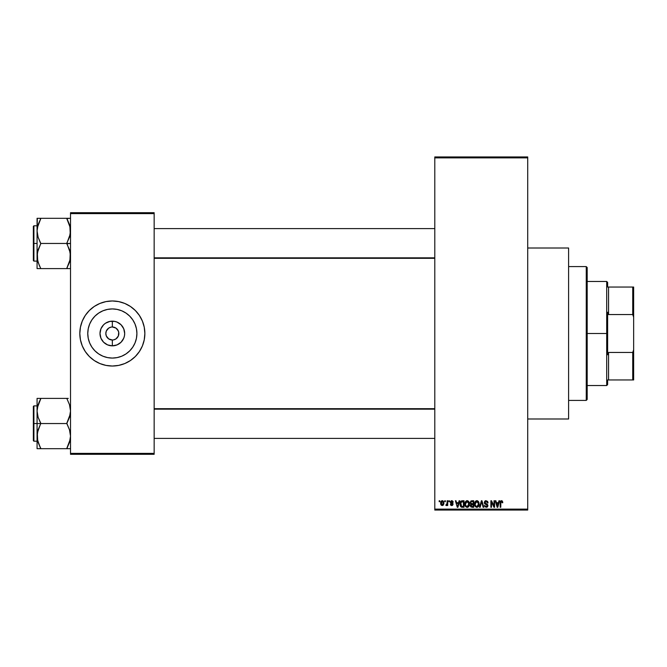 <?xml version="1.0" encoding="UTF-8"?>
<svg xmlns="http://www.w3.org/2000/svg" width="667" height="667" viewBox="0 0 667 667"><rect width="100%" height="100%" fill="white"/><g stroke="black" fill="none" stroke-linecap="round" stroke-linejoin="round"><path stroke-width="1" d="M527.714 418.993L568.601 418.993L568.601 248.007L527.714 248.007L568.601 248.007L568.601 418.993L527.714 418.993M111.414 339.937L108.721 338.911L106.328 335.993L108.721 338.911L112.339 340.003A6.503 6.503 0 0 1 105.828 333.5A6.503 6.503 0 0 1 112.339 326.997A6.503 6.503 0 0 0 105.828 333.5A6.503 6.503 0 0 0 112.339 340.003L113.607 339.878L112.339 340.003L112.339 345.839A12.34 12.34 0 0 1 100 333.5A12.34 12.34 0 0 1 112.339 321.161L112.339 326.997L115.95 328.089L117.742 329.89L118.718 332.233L118.342 335.993L115.95 338.911L113.607 339.878L114.824 339.511M106.928 329.89L106.328 331.007L108.721 328.089L111.064 327.122L109.847 327.489M111.489 327.047L112.339 326.997L111.489 327.047M112.339 358.071A24.571 24.571 0 0 1 87.769 333.5A24.571 24.571 0 0 1 112.339 308.929L117.134 309.405L121.736 310.797L125.988 313.073L129.706 316.125L132.766 319.852L135.034 324.095L136.435 328.706L136.91 333.5L136.435 338.294L135.034 342.905L132.766 347.148L129.706 350.875L125.988 353.927L121.736 356.203L117.134 357.595L112.339 358.071L107.545 357.595L102.935 356.203L98.683 353.927L94.964 350.875L91.904 347.148L89.636 342.905L88.236 338.294L87.769 333.5L88.236 328.706L89.636 324.095L91.904 319.852L94.964 316.125L98.683 313.073L102.935 310.797L107.545 309.405L112.339 308.929A24.571 24.571 0 0 1 136.91 333.5A24.571 24.571 0 0 1 112.339 358.071M112.339 300.975A32.525 32.525 0 0 0 79.815 333.5A32.525 32.525 0 0 0 112.339 366.025A32.525 32.525 0 0 1 79.815 333.5A32.525 32.525 0 0 1 112.339 300.975L118.684 301.601L124.787 303.452L130.407 306.453L135.334 310.505L139.378 315.433L142.388 321.052L144.239 327.155L144.864 333.5L144.239 339.845L142.388 345.948L139.378 351.567L135.334 356.495L130.407 360.547L124.787 363.548L118.684 365.399L112.339 366.025L105.995 365.399L99.892 363.548L94.264 360.547L89.336 356.495L85.293 351.567L82.291 345.948L80.44 339.845L79.815 333.5L80.44 327.155L82.291 321.052L85.293 315.433L89.336 310.505L94.264 306.453L99.892 303.452L105.995 301.601L112.339 300.975A32.525 32.525 0 0 1 144.864 333.5A32.525 32.525 0 0 1 112.339 366.025A32.525 32.525 0 0 0 144.864 333.5A32.525 32.525 0 0 0 112.339 300.975M434.792 157.871L434.792 509.129L527.714 509.129L527.714 157.871L434.792 157.871L434.792 156.945L527.714 156.945L527.714 157.871L527.714 156.945L434.792 156.945L434.792 510.055L527.714 510.055L527.714 157.871L434.792 157.871M444.756 501.692L444.756 500.767L445.348 500.767L445.348 501.692L444.756 501.692L445.348 501.692L445.348 500.767L444.756 500.767L445.348 500.767L445.348 501.692L444.756 501.692L444.756 500.767L444.756 501.692M447.073 504.877L446.415 505.578L445.856 505.328L447.015 504.185L447.123 500.767L447.715 500.767L447.715 505.494L447.123 505.494L447.123 504.744L446.565 505.561L445.856 505.328L446.923 504.419L447.123 503.218L445.856 505.328L446.415 505.578L447.123 504.744L447.123 505.494L447.715 505.494L447.715 500.767L447.123 500.767L447.715 500.767L447.715 505.494L447.123 505.494M448.816 501.692L448.816 500.767L449.4 500.767L449.4 501.692L448.816 501.692L449.4 501.692L449.4 500.767L448.816 500.767L449.4 500.767L449.4 501.692L448.816 501.692L448.816 500.767L448.816 501.692M450.333 502.209L451.184 500.784L452.885 501.242L453.201 502.201L451.809 501.359L450.934 501.943L453.018 503.685L452.551 505.386L450.642 505.002L450.417 504.227L451.901 504.902L452.518 504.219L450.675 503.218L450.333 502.209L452.526 504.327L451.767 504.902L450.417 504.227L451.784 505.578L453.118 504.235L450.925 502.093L451.717 501.359L453.201 502.201L451.759 500.684L450.333 502.209M459.088 500.767L458.579 502.71L459.088 500.767L459.713 500.767L457.912 507.27L457.287 507.27L455.403 500.767L456.02 500.767L456.536 502.71L458.579 502.71L456.536 502.71L456.02 500.767L455.403 500.767L457.287 507.27L457.912 507.27L459.713 500.767L459.088 500.767L459.713 500.767L457.912 507.27L457.287 507.27L455.403 500.767L456.02 500.767M467.142 500.684L468.526 501.292L469.293 502.776L468.818 506.403L466.858 507.337L465.091 505.594L465.166 502.218L467.142 500.684L465.449 501.676L464.866 504.01C464.757 505.819 465.524 506.928 467.142 507.354C468.793 506.92 469.551 505.778 469.426 503.935L468.843 501.701L467.142 500.684L468.843 501.701M476.855 500.684L478.239 501.292L479.006 502.776L478.531 506.403L476.572 507.337L474.804 505.594L474.887 502.218L476.855 500.684L475.162 501.676L474.579 504.01C474.479 505.819 475.238 506.928 476.855 507.354C478.506 506.92 479.265 505.778 479.139 503.935L478.556 501.701L476.855 500.684M502.443 501.142L501.517 500.684L502.443 501.142L502.793 502.71L502.201 502.793L501.692 501.476L500.884 501.834L500.767 507.27L500.175 507.27L500.383 501.434L501.517 500.684L500.175 502.86L500.175 507.27L500.767 507.27L500.85 501.934L501.484 501.442L502.201 502.793L502.793 502.71L502.443 501.142L501.651 500.684M498.966 500.767L498.449 502.71L498.966 500.767L499.583 500.767L497.782 507.27L497.165 507.27L495.273 500.767L495.898 500.767L496.406 502.71L498.449 502.71L496.406 502.71L495.898 500.767L495.273 500.767L497.165 507.27L497.782 507.27L499.583 500.767L498.966 500.767L499.583 500.767L497.782 507.27L497.165 507.27L495.273 500.767L495.898 500.767M494.005 500.767L494.005 505.97L494.005 500.767L494.597 500.767L494.597 507.27L493.972 507.27L491.471 502.059L491.471 507.27L490.879 507.27L490.879 500.767L491.521 500.767L494.005 505.97L491.521 500.767L490.879 500.767L490.879 507.27L491.471 507.27L491.471 502.059L493.972 507.27L494.597 507.27L494.597 500.767L494.005 500.767L494.597 500.767L494.597 507.27L493.972 507.27M484.292 502.568L485.409 500.8L487.594 501.334L488.094 502.876L487.502 502.96L486.226 501.451L485.226 501.726L484.884 502.559L487.827 504.936L487.227 507.078L484.926 506.795L484.459 505.411L486.335 506.595L487.327 505.378L484.801 503.852L484.292 502.568L485.192 504.119L487.152 504.886L487.335 505.553L486.226 506.595L484.459 505.411L486.243 507.354L487.927 505.578L484.884 502.559L486.085 501.442L488.094 502.876L486.135 500.684L484.292 502.568M481.457 502.551L480.157 507.27L479.531 507.27L481.391 500.767L481.966 500.767L483.725 507.27L483.108 507.27L481.716 501.526L480.157 507.27L479.531 507.27L480.157 507.27L481.716 501.526L483.108 507.27L483.725 507.27L481.966 500.767L481.391 500.767L481.966 500.767L483.725 507.27L483.108 507.27L481.832 502.043M471.902 500.767L470.102 502.676L470.985 500.925L473.737 500.767L473.737 507.27L470.71 506.837L470.277 505.444L470.91 504.269L470.102 502.676L470.91 504.269L470.268 505.636L471.894 507.27L473.737 507.27L473.737 500.767L471.902 500.767L473.737 500.767L473.737 507.27L471.894 507.27M462.281 500.767L462.289 500.767C460.639 501.109 459.897 502.201 460.047 504.052L460.972 501.184L464.015 500.767L464.015 507.27L461.039 506.937L460.047 504.052L461.422 507.153L464.015 507.27L464.015 500.767L462.289 500.767L464.015 500.767L464.015 507.27M440.62 503.176L441.596 500.842L442.863 500.817L443.68 501.717L443.847 503.952L443.046 505.353L441.187 505.086L440.62 503.176L442.263 505.578L443.914 503.135L442.263 500.684L440.62 503.176L441.487 505.344M439.178 501.692L439.178 500.767L439.77 500.767L439.77 501.692L439.178 501.692L439.77 501.692L439.77 500.767L439.178 500.767L439.77 500.767L439.77 501.692L439.178 501.692L439.178 500.767L439.178 501.692M70.519 212.698L154.152 212.698L154.152 213.623L70.519 213.623L70.519 453.377L154.152 453.377L154.152 212.698L70.519 212.698L70.519 213.623L70.519 212.698M70.519 454.302L154.152 454.302L154.152 213.623L70.519 213.623L70.519 454.302L70.519 453.377L154.152 453.377L154.152 454.302L70.519 454.302M144.706 330.315L144.239 327.155M135.334 310.505L132.966 308.362M79.973 336.685L80.44 339.845M89.336 356.495L91.704 358.638M125.404 354.302L125.98 353.935M132.766 347.148L135.034 342.905M133.142 320.427L132.766 319.86M125.988 313.073L121.736 310.797M99.266 312.698L98.691 313.065M91.904 319.852L89.636 324.095M91.529 346.573L91.904 347.14M98.683 353.927L102.935 356.203M118.342 331.007L115.95 328.089L112.339 326.997L112.339 321.161A12.34 12.34 0 0 1 124.679 333.5A12.34 12.34 0 0 1 112.339 345.839L107.612 344.897L103.61 342.229L100.934 338.219L100 333.5L100.934 328.781L103.61 324.771L105.478 323.237L109.93 321.394L114.741 321.394L117.059 322.103L121.06 324.771L123.737 328.781L124.679 333.5L124.437 335.91L123.737 338.219L121.06 342.229L117.059 344.897L112.339 345.839L112.339 340.003A6.503 6.503 0 0 0 118.843 333.5A6.503 6.503 0 0 0 112.339 326.997A6.503 6.503 0 0 1 118.843 333.5A6.503 6.503 0 0 1 112.339 340.003L111.489 339.953M117.742 337.11L118.342 335.993M106.328 335.993L105.828 333.5L106.328 331.007M434.792 510.055L434.792 509.129L527.714 509.129L527.714 510.055L434.792 510.055M502.793 502.71L502.193 502.584M502.201 502.793L501.484 501.442L500.767 502.801M501.592 501.451L500.85 501.934M500.767 507.27L500.175 507.27L500.175 502.86M500.175 502.676L500.383 501.434M500.567 501.117L500.984 500.792M497.699 505.361L498.249 503.468L497.699 505.361M497.19 505.586L496.607 503.468L498.249 503.468L496.607 503.468L497.274 505.919M491.471 507.27L490.879 507.27L490.879 500.767L491.521 500.767M488.094 502.876L487.402 502.393M485.509 501.542L484.967 502.101M484.967 502.109L484.884 502.559M485.359 503.418L486.16 503.727M487.252 504.169L487.827 506.253M487.819 506.278L487.36 506.97M484.459 505.411L485.134 505.811M487.327 505.703L487.152 504.886L485.826 504.344M487.335 505.553L487.152 504.886L485.192 504.119M487.152 504.886L485.901 504.369M484.5 503.477L484.342 503.043M484.576 501.501L485.359 500.817M485.076 500.967L485.759 500.709M481.391 500.767L479.531 507.27L481.391 500.767M478.806 502.168L479.006 502.776M479.114 504.535L479.048 505.052M475.062 506.186L474.637 504.861M475.313 501.467L474.587 503.702M475.888 500.942L476.588 500.7M477.13 500.7L477.614 500.834M474.887 502.218L474.704 502.801M476.73 506.587L477.68 506.336M475.796 506.111L476.613 506.578M475.471 505.611L476.855 506.595L475.421 505.503L475.171 504.035L475.421 505.503L475.171 504.035L476.863 501.442L475.496 502.351L475.171 504.035L475.363 502.66M476.755 501.451L477.647 501.692L476.863 501.442L478.547 503.918L478.239 505.653L478.547 503.918L476.963 506.587M478.531 503.502L477.814 501.817M478.364 502.668L477.956 501.968M470.268 505.636L470.827 504.335M470.694 502.668L470.819 502.043L470.694 502.668L471.978 503.81L470.694 502.668L471.277 501.609L470.694 502.668L471.035 503.568L473.145 503.81L471.978 503.81M470.935 505.986L472.111 506.511L470.869 505.386L471.044 506.195M470.885 505.244L472.111 506.511L473.145 506.511L471.761 506.503M472.036 504.569L470.86 505.528L471.411 504.627L473.145 504.569L473.145 506.511L473.145 504.569L470.977 504.977M470.86 505.528L471.411 504.627L470.877 505.761M471.427 501.567L473.145 501.526L473.145 503.81L473.145 501.526L471.277 501.609M469.093 502.168L469.293 502.776M469.368 503.151L469.418 503.643M469.401 504.527L469.335 505.052M469.218 505.544L468.826 506.395M468.643 506.628L468.217 507.02M464.916 504.861L465.308 506.12M464.882 504.577L464.866 504.01M464.991 502.801L465.166 502.218M465.007 502.71L465.174 502.218M466.158 500.95L466.875 500.7M467.417 500.7L467.892 500.834M465.141 505.753L465.341 506.186L465.141 505.753M467.425 507.337L467.917 507.195M467.017 506.587L467.967 506.336M466.083 506.111L466.9 506.578M465.749 505.611L467.133 506.595L465.708 505.503L465.458 504.035L465.708 505.503L465.458 504.035L467.15 501.442L465.783 502.351L465.458 504.035L465.649 502.66M467.042 501.451L467.934 501.692L467.15 501.442L468.834 503.918L468.526 505.653L468.834 503.918L467.25 506.587M468.818 503.502L468.092 501.817M462.364 507.27L461.889 507.245M461.322 507.103L460.722 506.62M460.488 506.253L460.063 504.51M460.297 505.803L460.147 505.219M460.063 503.543L460.297 502.301M460.497 501.817L460.772 501.384M460.972 501.175L461.456 500.9M461.247 501.867L460.872 502.476L463.423 501.526L463.423 506.511L461.539 506.378L460.789 502.743M461.889 501.567L461.356 501.776M460.797 505.361L461.539 506.378L463.423 506.511L463.423 501.526L462.239 501.526M461.064 505.945L462.381 506.511M461.089 502.051L460.647 504.385M457.829 505.361L458.379 503.468L457.829 505.361M457.554 506.595L457.22 505.261L457.612 506.286M457.22 505.261L457.404 505.919M456.737 503.468L458.379 503.468L456.737 503.468M452.193 500.734L451.759 500.684M453.185 502.059L452.543 501.934M452.076 501.417L452.618 502.284L451.717 501.359L451.15 501.542M451.717 501.359L450.925 502.093L451.926 502.876M452.685 503.235L453.018 503.693M451.259 505.494L450.834 505.244M450.417 504.227L451.075 504.444M451.075 504.435L451.767 504.902L452.526 504.327L451.667 503.668M451.009 504.144L451.767 504.902L452.384 503.977M452.518 504.46L452.343 503.935M450.342 502.059L450.417 501.634M446.415 505.578L447.123 504.744L446.415 505.578L445.856 505.328M446.531 504.727L447.015 504.185L446.023 504.652L447.065 503.944M447.123 500.767L447.123 503.218M442.471 500.692L443.071 500.942M440.679 502.343L440.995 501.426M441.604 500.834L442.163 500.684M440.687 503.994L440.812 504.435M441.729 501.559L441.504 504.452M441.404 504.26L442.279 504.902L443.322 503.135L442.279 504.902L442.905 504.611L443.171 502.118M442.138 504.894L441.212 503.135L442.104 501.367L443.313 502.843M443.28 502.559L442.396 501.367M497.34 506.195L497.624 505.669M460.872 502.476L460.647 503.66M460.705 504.969L460.847 505.511M441.221 502.851L441.221 503.418M442.98 501.759L442.529 501.409M586.26 266.592L587.185 267.525L587.185 399.475L586.26 400.408L568.601 400.408L586.26 400.408L586.26 266.592L568.601 266.592L586.26 266.592L586.26 400.408L587.185 399.475L587.185 267.525L586.26 266.592M37.702 441.045L37.335 432.941L40.787 423.245L38.111 417.309L37.069 410.972L37.069 423.545L40.787 423.545L38.111 417.309L37.069 410.972L38.094 404.686L40.787 398.407L66.8 398.407L69.476 404.644L70.519 410.972L69.493 417.267L66.8 423.545L40.787 423.545L66.8 423.545L69.476 429.781L70.519 436.118L69.493 442.404L66.8 448.683L40.787 448.683L38.111 442.446L37.069 436.118L38.094 429.823L40.787 423.545L37.069 423.545L37.069 448.683L70.252 448.683M33.909 423.545L33.909 405.886L33.909 423.545L37.069 423.545L33.909 423.545L33.909 441.204L33.35 440.645L33.35 406.445L33.909 441.204L33.909 423.545L33.35 423.545L33.35 406.445L33.909 405.886L33.909 423.545M68.301 448.683L66.8 448.382L70.252 439.311L69.493 442.404L66.8 448.382L69.485 442.429L70.519 436.118L69.476 429.781L66.8 423.245L70.252 414.149L70.519 410.972L69.476 404.644L70.243 407.754M37.21 438.411L37.335 439.311L37.21 438.411M69.885 406.045L69.485 404.661M40.787 398.708L37.335 407.779L40.787 398.407L37.069 398.407L37.069 448.683L38.102 448.683L37.069 448.683M68.301 398.407L39.286 398.407M33.35 423.545L33.35 440.645L33.35 423.545M40.095 447.115L37.344 439.336M38.094 442.404L40.787 448.382L39.286 448.683L40.787 448.683M38.102 448.683L39.286 448.683M37.335 398.407L38.102 398.407L37.069 398.407L37.069 410.972L37.694 406.078M37.719 405.978L39.286 401.634L37.344 407.754M69.893 441.012L70.243 439.336M66.8 398.407L67.492 399.975M69.868 405.978L69.493 404.686L69.868 405.978M434.792 409.154L154.152 409.154L434.792 409.154M154.152 257.846L434.792 257.846L154.152 257.846M607.629 287.035L607.629 282.391L607.629 287.035L608.562 287.035L607.629 287.035M608.562 314.549L608.562 287.035L608.562 314.549L632.725 314.549L633.65 317.167L633.65 349.833L632.725 352.451L608.562 352.451L607.629 354.794L607.629 312.206L608.562 314.549L632.725 314.549L632.725 287.035L608.562 287.035L632.725 287.035L632.725 314.549L633.65 317.167L633.65 379.965L633.65 349.833L632.725 352.451L608.562 352.451L607.629 354.794L607.629 333.5L606.703 333.5L607.629 333.5L607.629 312.206L608.562 314.549M587.185 281.466L606.703 281.466L606.703 333.5L606.703 281.466L607.629 282.391M587.185 333.5L606.703 333.5L587.185 333.5M607.629 379.965L607.629 384.609L607.629 379.965L608.562 379.965L608.562 352.451L608.562 379.965L633.65 379.965L632.725 379.965L632.725 352.451L632.725 379.965L607.629 379.965M587.185 385.534L606.703 385.534L606.703 333.5L606.703 385.534L607.629 384.609M633.65 287.035L632.725 287.035L633.65 287.035L633.65 317.167L633.65 287.035M69.877 225.93L70.252 234.059L66.8 243.455L70.519 243.455L66.8 243.755L69.476 249.691L70.519 256.028L69.493 262.314L66.8 268.292L70.252 259.221L66.8 268.593L40.787 268.593L38.111 262.356L37.069 256.028L38.094 249.733L40.787 243.755L38.111 237.219L37.069 230.882L38.094 224.596L40.787 218.618L37.335 227.689L40.787 218.317L37.069 218.317L38.102 218.317L37.069 218.317L37.069 243.455L33.909 243.455L33.909 261.114L33.909 243.455L33.35 243.455L33.35 260.555L33.35 226.355L33.909 225.796L33.909 261.114L33.35 260.555L33.35 243.455L37.069 243.455L37.069 268.593L70.252 268.593M37.21 258.321L37.335 259.221L37.21 258.321M37.702 260.955L37.335 252.851L40.787 243.455L66.8 243.455L40.787 243.455L38.111 237.219L37.069 230.882L37.069 268.593L39.286 268.593M39.186 265.149L37.344 259.246M70.519 218.317L40.787 218.317L66.8 218.317L69.476 224.554L70.519 230.882L69.493 237.177L66.8 243.155L70.243 252.81L69.893 260.922M33.909 243.455L33.909 225.796L33.909 243.455M33.35 243.455L33.35 226.355L33.35 243.455M37.335 218.317L37.069 230.882L37.694 225.988M39.286 218.317L40.787 218.618L37.344 227.664M40.095 267.025L38.102 262.339M37.719 261.022L38.094 262.314L37.719 261.022M40.787 268.593L39.286 265.366M69.485 218.317L66.8 218.618L70.243 227.664M66.8 218.317L68.301 218.317M67.492 219.885L69.493 224.596M68.301 268.593L66.8 268.292L70.243 259.246M37.21 408.679L37.335 407.804L37.21 408.679M66.8 448.382L69.485 442.429M69.877 441.07L69.493 442.404M66.8 268.292L69.868 261.022M40.787 218.618L38.102 224.571M37.21 228.589L37.335 227.714L37.21 228.589M37.711 225.93L38.094 224.596M38.102 268.593L37.335 268.593L38.102 268.593M37.069 405.886L33.909 405.886M37.069 441.204L33.909 441.204M154.152 438.411L434.792 438.411M154.152 408.679L434.792 408.679M434.792 228.589L154.152 228.589M434.792 258.321L154.152 258.321M37.069 261.114L33.909 261.114M37.069 225.796L33.909 225.796"/></g></svg>
